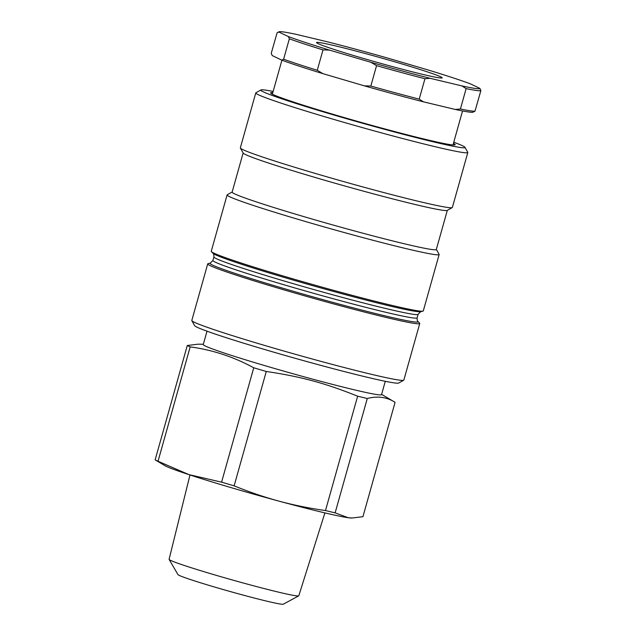 <?xml version="1.0" encoding="UTF-8"?>
<svg xmlns="http://www.w3.org/2000/svg" width="636" height="636" viewBox="0 0 636 636"><rect width="100%" height="100%" fill="white"/><g stroke="black" fill="none" stroke-linecap="round" stroke-linejoin="round"><path stroke-width="0.95" d="M191.849 320.679L194.672 325.696A106.053 4.373 15.7 0 0 295.541 358.402A106.053 4.373 15.7 0 0 398.685 383.039L403.709 380.225A110.131 4.539 -164.3 0 1 338.575 366.058A110.131 4.539 -164.3 0 1 227.203 333.972A110.131 4.539 -164.3 0 1 191.849 320.679A110.131 4.539 -164.3 0 1 191.81 320.472L207.718 263.884A110.131 4.539 -164.3 0 1 208.075 263.646L210.349 263.073L212.917 260.458A106.053 4.373 -164.3 0 0 246.999 273.464A106.053 4.373 -164.3 0 0 356.184 304.867A106.053 4.373 -164.3 0 0 417.105 317.849L418.091 314.319A106.053 4.373 -164.3 0 1 357.178 301.337A106.053 4.373 -164.3 0 1 247.992 269.934A106.053 4.373 -164.3 0 1 213.911 256.928C213.887 254.487 213.609 253.303 213.076 253.359L211.438 251.681A110.131 4.539 -164.3 0 1 211.255 251.292L227.1 194.926A110.131 4.539 -164.3 0 1 227.243 194.767L232.156 192.016M210.349 263.073A108.088 4.46 -164.3 0 0 244.733 276.557A108.088 4.46 -164.3 0 0 359.404 309.446A108.088 4.46 -164.3 0 0 417.932 321.419L419.569 323.096A110.131 4.539 -164.3 0 1 419.752 323.486L403.852 380.074A110.131 4.539 -164.3 0 1 403.709 380.225M419.752 323.486A110.131 4.539 -164.3 0 1 356.494 310.002A110.131 4.539 -164.3 0 1 243.111 277.391A110.131 4.539 -164.3 0 1 207.718 263.884M260.935 89.946L255.91 92.761A110.131 4.539 15.7 0 0 255.775 92.92A110.131 4.539 15.7 0 0 291.169 106.419A110.131 4.539 15.7 0 0 404.552 139.03A110.131 4.539 15.7 0 0 467.81 152.521A110.131 4.539 15.7 0 0 467.77 152.314L464.948 147.29A106.053 4.373 -164.3 0 1 361.709 123.002A106.053 4.373 -164.3 0 1 260.935 89.946A106.053 4.373 -164.3 0 1 273.13 91.449M453.762 142.218A106.053 4.373 -164.3 0 1 464.948 147.29M467.81 152.521L452.371 207.447A110.131 4.539 -164.3 0 1 452.228 207.598A110.131 4.539 -164.3 0 1 387.101 193.431A110.131 4.539 -164.3 0 1 275.73 161.345A110.131 4.539 -164.3 0 1 240.376 148.053A110.131 4.539 -164.3 0 1 240.336 147.846L255.775 92.92M453.428 143.402A95.853 3.951 -164.3 0 1 455.169 144.73A95.853 3.951 -164.3 0 1 400.116 132.996A95.853 3.951 -164.3 0 1 301.424 104.606A95.853 3.951 -164.3 0 1 270.618 92.856A95.853 3.951 -164.3 0 1 272.804 92.625M452.228 207.598L447.211 210.413A106.053 4.373 -164.3 0 1 384.486 196.77A106.053 4.373 -164.3 0 1 277.24 165.877A106.053 4.373 -164.3 0 1 243.198 153.069L240.376 148.053M447.323 210.349L436.312 249.495A106.053 4.373 -164.3 0 1 375.399 236.513A106.053 4.373 -164.3 0 1 266.214 205.11A106.053 4.373 -164.3 0 1 232.132 192.104L243.135 152.958M436.344 249.407L439.102 254.32A110.131 4.539 -164.3 0 1 439.142 254.527A110.131 4.539 -164.3 0 1 375.876 241.036A110.131 4.539 -164.3 0 1 262.493 208.425A110.131 4.539 -164.3 0 1 227.1 194.926M439.142 254.527L423.298 310.893A110.131 4.539 -164.3 0 1 422.932 311.131A110.131 4.539 -164.3 0 1 356.534 296.495A110.131 4.539 -164.3 0 1 246.649 264.799A110.131 4.539 -164.3 0 1 211.438 251.681M169.12 559.442L177.953 574.594A54.752 2.258 15.7 0 0 230.025 591.48A54.752 2.258 15.7 0 0 283.274 604.2L298.713 595.868A67.368 2.775 -164.3 0 1 239.39 581.94A67.368 2.775 -164.3 0 1 170.686 560.427A67.368 2.775 -164.3 0 1 169.12 559.442A67.368 2.775 -164.3 0 1 169.089 559.314L189.989 474.973M324.901 512.894L298.801 595.773A67.368 2.775 -164.3 0 1 298.713 595.868M158.03 461.251L188.987 474.647A97.888 4.039 -164.3 0 1 164.923 465.647L155.136 459.876A109.312 4.508 15.7 0 0 158.03 461.251L190.18 346.882A109.312 4.508 15.7 0 1 188.534 346.143A109.312 4.508 15.7 0 1 187.286 345.499L198.146 344.179L203.345 344.259M234.127 485.84C249.034 491.954 263.988 497.058 278.981 501.136A97.888 4.039 -164.3 0 1 188.987 474.647L221.59 482.152A109.312 4.508 15.7 0 0 234.127 485.84L266.277 371.472A109.312 4.508 15.7 0 1 253.74 367.775C233.666 356.86 212.48 349.895 190.18 346.882M335.132 512.862L348.21 517.72A97.888 4.039 -164.3 0 1 278.981 501.136C293.991 505.175 309.494 508.315 325.489 510.557A109.312 4.508 15.7 0 0 335.132 512.862L367.282 398.494A109.312 4.508 15.7 0 1 357.639 396.188C324.877 383.063 301.265 376.679 266.277 371.472M352.074 518.006L351.159 517.998A97.888 4.039 -164.3 0 1 348.21 517.72L352.074 518.006L362.941 516.686L395.083 402.318L381.616 394.368M155.136 459.876L187.286 345.499M325.489 510.557L357.639 396.188M395.083 402.318C386.927 397.087 377.665 395.815 367.282 398.494M221.59 482.152L253.74 367.775M385.289 381.298L381.528 394.654A92.594 3.816 -164.3 0 1 301.766 376.17A92.594 3.816 -164.3 0 1 205.444 346.079A92.594 3.816 -164.3 0 1 203.258 344.545L207.018 331.189M318.08 43.622A65.262 2.695 -164.3 0 1 316.537 42.54A65.262 2.695 -164.3 0 1 380.09 57.614A65.262 2.695 -164.3 0 1 442.187 77.862A65.262 2.695 -164.3 0 1 385.973 64.832A65.262 2.695 -164.3 0 1 318.08 43.622M475.028 111.085L480.864 90.63L479.894 88.388L470.354 83.833A104.415 4.309 -164.3 0 0 429.165 70.294L387.841 58.122A104.415 4.309 -164.3 0 0 328.637 42.111L296.853 34.495A104.415 4.309 -164.3 0 0 278.973 31.8L277.065 32.865M276.986 32.913L278.838 32.023L288.37 36.578L289.348 38.82L283.608 59.22L281.756 60.118L272.216 55.563L271.246 53.321L277.081 32.857M323.001 49.886L329.559 50.117L370.883 62.28L376.56 65.651L370.828 86.051L364.269 85.82L322.945 73.657L317.269 70.286L323.001 49.886A106.053 4.373 15.7 0 1 289.348 38.82M424.943 78.737L430.087 78.3L461.879 85.908L466.14 88.603L460.408 109.002L455.257 109.448L423.473 101.84L419.211 99.137L424.943 78.737A106.053 4.373 15.7 0 1 376.56 65.651M329.559 50.117A104.415 4.309 -164.3 0 1 288.37 36.578M430.087 78.3A104.415 4.309 -164.3 0 1 370.883 62.28M479.894 88.388A104.415 4.309 -164.3 0 1 461.879 85.908M466.14 88.603A106.053 4.373 15.7 0 0 480.864 90.63M475.132 111.03A106.053 4.373 -164.3 0 1 460.408 109.002M419.211 99.137A106.053 4.373 -164.3 0 1 370.828 86.051M317.269 70.286A106.053 4.373 -164.3 0 1 283.608 59.22M455.257 109.448A104.415 4.309 15.7 0 0 473.136 112.143L475.044 111.077M364.269 85.82A104.415 4.309 15.7 0 0 423.473 101.84M281.756 60.118A104.415 4.309 15.7 0 0 322.945 73.657M418.091 314.319L420.658 311.712A108.088 4.46 -164.3 0 1 355.492 297.338A108.088 4.46 -164.3 0 1 247.643 266.23A108.088 4.46 -164.3 0 1 213.076 253.359M420.658 311.712L422.932 311.131M213.911 256.928L212.917 260.458M417.932 321.419C417.399 321.482 417.121 320.29 417.105 317.849M452.991 144.96L462.547 110.95M272.359 94.192L281.923 60.174"/></g></svg>
